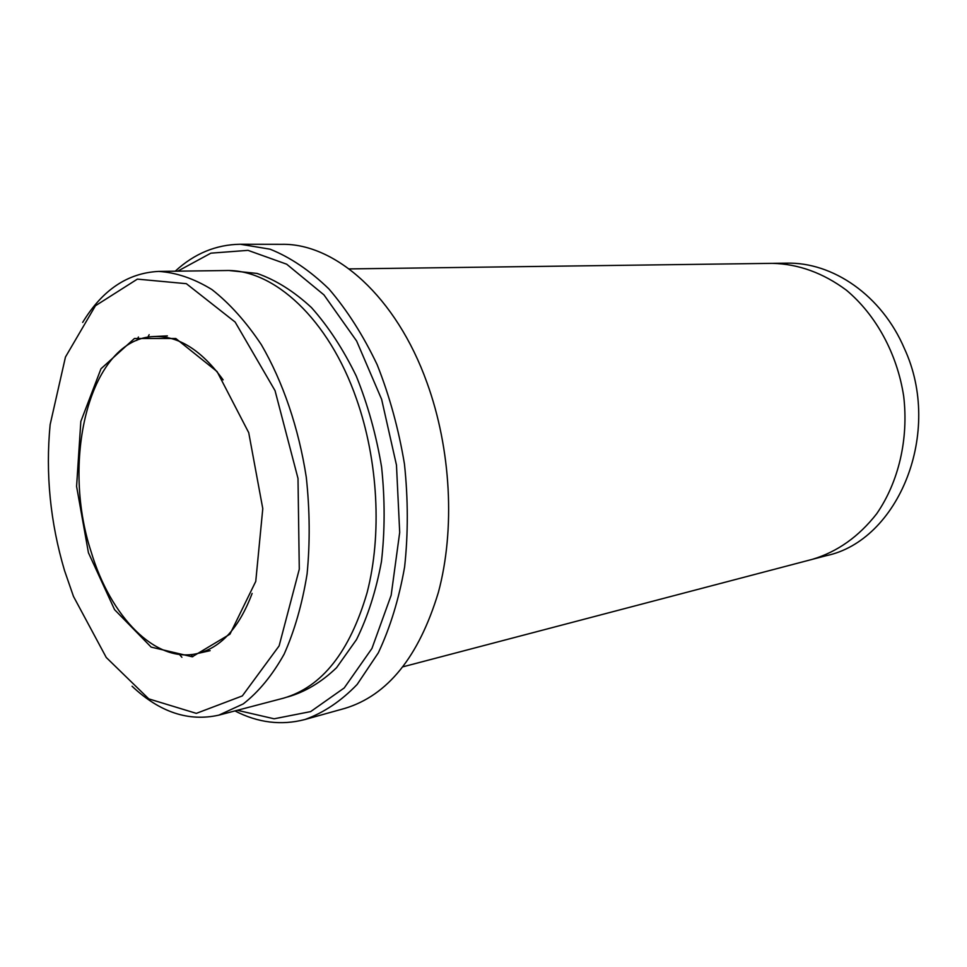 <?xml version="1.0" encoding="UTF-8"?>
<svg xmlns="http://www.w3.org/2000/svg" width="967" height="967" viewBox="0 0 967 967"><rect width="100%" height="100%" fill="white"/><g stroke="black" fill="none" stroke-linecap="round" stroke-linejoin="round"><path stroke-width="1.45" d="M88.432 552.737L114.565 609.657L151.154 647.116L192.24 656.774L229.965 634.171L255.759 581.397L262.782 508.642L248.724 432.672L217.067 371.546L175.813 338.51L134.425 338.51L100.979 368.778L80.829 421.479L76.586 486.413L88.432 552.737M64.547 570.627L73.468 596.397L106.249 657.475L148.797 698.887L196.313 713.368L242.318 695.926L279.112 645.908L299.286 569.188L298.005 478.447L275.039 390.644L235.15 322.071L186.353 283.682L137.362 279.125L95.431 305.765L65.466 357.016L50.139 424.622C45.425 473.6 50.224 522.265 64.547 570.627M136.794 340.42L138.426 337.024M158.648 271.413L225.48 270.542C273.588 268.741 328.707 318.747 356.533 399.069C378.218 460.727 382.086 534.872 367.109 592.626C349.764 651.903 321.914 687.078 283.536 698.162L218.88 715.133L243.285 703.891C258.673 691.889 272.295 675.329 284.117 654.188C294.597 630.677 302.248 603.916 307.095 573.927C310.105 542.632 309.839 510.431 306.297 477.323C298.682 427.958 282.92 381.784 261.32 344.651C246.041 321.757 229.578 303.396 211.942 289.568C194.041 278.581 176.272 272.525 158.648 271.413C127.68 272.96 102.357 289.955 82.678 322.41M181.905 657.294L179.427 654.441M132.068 686.244C159.688 712.268 188.638 721.902 218.88 715.133M237.326 710.286L274.12 718.795L310.649 711.603L344.216 687.96L371.944 648.458L391.151 595.297L399.697 532.406L396.47 465.079L381.627 399.323L356.618 340.988L323.945 294.875L286.679 264.196L248.023 250.356L210.903 253.161L177.723 271.171M240.324 244.252L281.772 244.325C335.319 243.188 396.228 296.615 427.003 382.739C451.142 449.28 455.288 529.578 438.377 592.384C418.82 656.823 387.622 695.503 344.772 708.412L304.847 719.533C323.57 712.872 341 701.172 357.149 684.455L378.29 652.894C390.197 627.631 398.972 598.984 404.617 566.952C408.219 533.566 408.171 499.25 404.448 463.991C398.634 429.022 389.544 395.938 377.166 364.716C363.181 335.344 347.08 310.081 328.877 288.903C309.899 270.53 290.318 257.307 270.107 249.196L240.324 244.252C216.004 244.615 194.307 253.596 175.232 271.195M234.921 710.914C258.008 722.796 281.312 725.673 304.847 719.533M773.165 263.338L786.522 263.169C832.805 261.888 881.783 295.431 904.375 348.495C943.272 432.249 898.512 540.662 826.229 555.687L813.307 559.083M403.142 666.759L812.473 559.301C837.41 551.794 858.829 536.6 876.694 513.755C898.621 482.037 908.75 439.066 903.686 396.216C897.146 353.571 875.921 314.843 846.33 290.136C823.026 272.875 798.343 263.943 772.295 263.35L349.135 268.911M223.135 379.862C201.462 350.139 178.46 335.694 154.116 336.528C90.644 338.232 60.292 458.14 91.128 551.758C110.48 616.692 155.433 663.459 197.159 653.583C220.851 647.902 239.163 627.849 252.121 593.424M287.634 696.965C305.089 692.009 321.407 682.255 336.564 667.689L356.485 639.622C367.726 616.861 376.054 590.837 381.457 561.561C384.951 530.98 384.999 499.492 381.602 467.097C376.236 434.969 367.798 404.629 356.279 376.09C343.261 349.305 328.309 326.447 311.398 307.506C293.799 291.248 275.68 279.898 257.065 273.431L229.759 270.603M147.854 337.217L149.16 334.703M192.868 656.666L190.946 654.586M197.159 653.583L210.117 650.67M154.116 336.528L167.388 335.887"/></g></svg>
